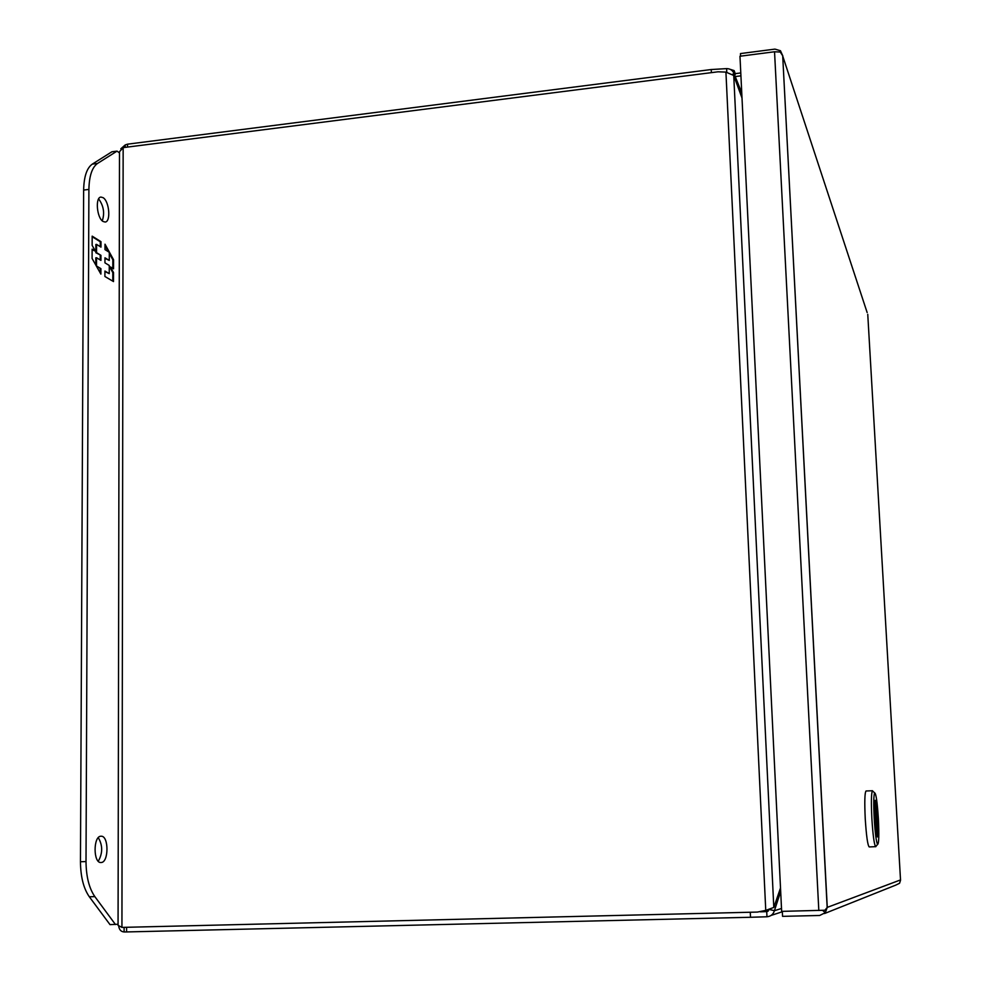<?xml version="1.0" encoding="UTF-8"?>
<svg xmlns="http://www.w3.org/2000/svg" width="981" height="981" viewBox="0 0 981 981"><rect width="100%" height="100%" fill="white"/><g stroke="black" fill="none" stroke-linecap="round" stroke-linejoin="round"><path stroke-width="1.47" d="M735.223 76.555L740.925 75.831M740.79 72.95L735.456 73.624L734.744 75.365M867.155 312.571L782.703 55.991L827.265 907.376L900.521 879.92L867.756 314.325M824.53 913.532L895.861 885.083L899.565 883.256L900.546 880.215M740.594 56.162L740.471 53.575L774.941 49.111L780.471 50.742L782.801 55.954L780.275 52.042L774.536 51.772L739.968 56.236L781.649 911.374L824.935 910.233L827.265 907.351L825.34 912.673L819.65 915.481L782.556 916.352L782.311 911.361M780.471 50.742L779.38 51.846M822.544 910.356L825.34 912.673M101.018 862.507C93.134 863.452 93.121 835.898 100.994 836.229L101.104 836.229C108.952 835.542 108.903 862.777 101.043 862.507L100.994 862.507M103.054 221.461C96.825 218.052 95.034 197.156 100.969 197.071L103.128 197.696C109.345 201.313 111.037 221.914 105.126 222.037L103.054 221.461M118.063 924.237L110.019 924.642L89.332 896.781C83.569 888.492 80.614 876.806 80.454 861.747L83.643 190.069C83.925 176.678 86.806 168.021 92.3 164.121L111.932 151.773L117.033 151.123L119.486 152.926M98.284 861.232C102.797 853.212 102.797 845.364 98.296 837.688M102.269 220.848C104.844 213.098 103.63 205.777 98.64 198.885M115.451 924.519L94.85 896.622C89.124 888.32 86.169 876.634 86.009 861.563L88.903 189.419C89.185 176.016 92.055 167.371 97.511 163.459L117.033 151.123M100.994 241.682L92.177 236.151L92.14 245.36L95.378 251.148L92.128 249.149L92.091 258.457L100.884 274.104L100.908 268.635L96.506 265.998L96.543 257.733L100.933 260.406L100.945 255.33L96.555 252.644L96.592 244.392L100.982 247.126L100.994 241.682L100.27 241.767L100.246 246.672M104.906 276.483L113.502 281.584L113.526 272.534L110.412 266.918L113.538 268.819L113.563 259.72L105.004 244.195L104.992 249.615L109.296 252.301L109.271 260.443L104.967 257.795L104.942 262.847L109.259 265.471L109.247 273.625L104.918 271.038L104.906 276.483M92.177 236.691L100.27 241.767M96.555 252.644L95.831 252.73L95.856 244.477L96.592 244.392M95.831 252.73L100.945 255.33M100.221 255.416L100.209 259.965M95.782 265.017L95.807 257.819L96.543 257.733M96.69 266.624L100.908 268.635M100.172 268.72L100.16 272.816M92.128 249.689L95.378 251.148M113.526 272.534L112.803 272.62L112.79 281.155M104.918 271.553L109.247 273.625M104.967 258.322L109.271 260.443M105.004 245.581L108.388 251.737M109.296 253.38L112.84 259.806L113.563 259.72M112.84 259.806L112.815 268.389M112.803 272.62L109.688 267.004L110.412 266.918M760.336 911.827L766.725 911.607L769.46 909.473M750.281 912.244L750.514 917.272L766.97 916.769L766.725 911.607L768.135 911.177M750.514 917.272L126.598 931.938L126.598 927.29M126.598 931.938L124.109 931.95L124.109 927.352M718.031 71.797L725.928 72.103L765.756 910.38L757.43 912.072L121.938 927.401L123.152 147.641L718.031 71.797M127.542 147.089L127.542 144.17L125.2 144.943L125.2 147.383M127.542 144.17L711.237 69.528L711.384 72.655M726.774 72.165L726.614 68.621L711.237 69.528M124.109 931.95C121.166 931.754 119.375 929.914 118.75 926.456M769.46 909.497L774.414 910.711C773.298 914.353 770.821 916.377 766.97 916.769M781.501 908.492L774.414 910.711L780.68 891.459M765.756 910.38L773.801 907.45L780.508 887.964M742.016 98.051L733.739 75.476L725.928 72.103M123.152 147.641L119.498 151.736L118.063 925.353L121.938 927.401M120.81 148.818L125.2 144.943M726.614 68.621C730.22 68.633 732.709 70.325 734.082 73.698L732.623 74.262M741.894 95.562L734.082 73.698L741.759 92.839M730.293 69.357L734.119 70.583L734.916 72.668L734.475 74.679M872.55 790.735L866.039 790.993C864.727 792.66 864.457 801.918 865.242 818.767C866.358 835.959 867.67 845.352 869.203 846.934L875.567 846.664C874.132 844.126 872.894 834.745 871.864 818.534C871.091 802.654 871.263 793.421 872.391 790.833L873.151 791.52M874.206 818.473C873.482 803.807 873.63 795.272 874.647 792.869C876.045 793.433 877.284 802.053 878.375 818.73C879.16 835.162 878.902 843.746 877.603 844.457C876.291 842.09 875.15 833.433 874.206 818.473M875.211 801.085L875.444 801.085C876.327 802.887 877.088 808.761 877.725 818.694C877.063 807.522 876.217 801.391 875.248 800.288C874.439 801.403 874.292 807.473 874.819 818.51C875.555 829.754 876.389 835.91 877.345 836.965C878.167 835.787 878.314 829.693 877.774 818.694C878.216 828.626 878.118 834.463 877.419 836.192L874.88 801.048M876.229 845.953L875.751 846.726M877.419 836.192L875.444 801.085M876.879 836.204L877.186 836.192C875.457 835.53 873.544 801.44 875.211 801.036M774.536 51.772L818.816 910.478M92.3 164.121L97.511 163.459M83.643 190.069L88.903 189.419M80.454 861.747L86.009 861.563M89.332 896.781L94.85 896.622M771.14 915.408L782.335 911.766M774.303 906.383L775.64 906.714M773.801 907.45L733.739 75.476M734.941 78.321L735.627 78.051M827.179 907.707L782.679 55.439M734.904 73.244L735.296 74.237M874.647 792.869L872.391 790.833M877.603 844.457L875.567 846.664"/></g></svg>

